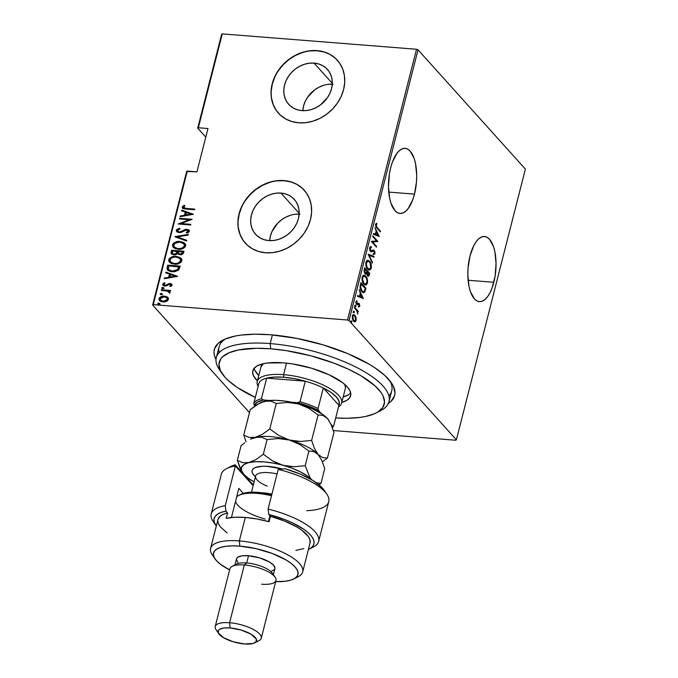 <?xml version="1.0" encoding="UTF-8"?>
<svg xmlns="http://www.w3.org/2000/svg" width="678" height="678" viewBox="0 0 678 678"><rect width="100%" height="100%" fill="white"/><g stroke="black" fill="none" stroke-linecap="round" stroke-linejoin="round"><path stroke-width="1.02" d="M388.884 395.867A89.098 30.205 -165.7 0 0 389.875 380.799A89.098 30.205 14.3 0 1 391.748 390.833L388.994 401.664A89.098 30.205 14.3 0 1 378.154 411.809M387.808 403.766L390.875 401.469L394.486 396.054L395.003 392.986L393.418 386.299L391.333 382.739L384.689 375.349L374.959 367.857L369.052 364.154L347.856 353.67L322.923 344.805L296.405 338.322L270.59 334.771A93.055 31.552 14.3 0 1 391.418 382.858A93.055 31.552 14.3 0 1 388.375 403.41M493.847 282.285A32.671 13.924 -85.5 0 1 479.371 301.625A32.671 13.924 -85.5 0 1 470.04 255.835L468.04 268.242L467.828 274.615L469.015 286.48L470.371 291.515L474.354 298.845L476.82 300.854L479.482 301.634L482.244 301.168L484.99 299.473L487.626 296.6L490.033 292.676L492.135 287.845L495.101 276.226L496.059 263.513L494.872 251.648L493.516 246.606L489.533 239.283L487.067 237.275L484.406 236.486L481.643 236.953L478.897 238.648L476.261 241.521L473.854 245.444L470.04 255.835A32.671 13.924 -85.5 0 1 484.524 236.495A32.671 13.924 -85.5 0 1 493.847 282.285L468.108 280.251L493.847 282.285M414.487 194.12A32.671 13.924 -85.5 0 1 400.003 213.468A32.671 13.924 -85.5 0 1 390.681 167.678L389.426 173.738L388.469 186.45L389.655 198.315L391.011 203.358L394.994 210.68L397.461 212.689L400.122 213.477L402.885 213.011L405.63 211.307L408.266 208.443L412.775 199.679L414.487 194.12L416.487 181.721L416.699 175.348L415.512 163.483L414.156 158.449L410.173 151.118L407.707 149.109L405.046 148.321L402.283 148.787L399.537 150.491L396.901 153.355L392.393 162.118L390.681 167.678A32.671 13.924 -85.5 0 1 405.156 148.329A32.671 13.924 -85.5 0 1 414.487 194.12L388.748 192.086L414.487 194.12M280.972 193.069A26.052 21.849 138 0 1 294.277 199.391A26.052 21.849 138 0 1 295.099 226.41A26.052 21.849 138 0 1 268.861 240.58L264.395 239.758L260.327 238.063L256.826 235.546L254.021 232.308L252.013 228.478L250.885 224.198L250.691 219.638L251.419 214.968L253.047 210.366L255.521 206.019L258.742 202.086L262.581 198.713L266.895 196.044L271.514 194.171L276.268 193.162L280.972 193.069L285.438 193.891L289.498 195.595L293.006 198.112L295.811 201.341L297.811 205.171L298.939 209.451L299.142 214.011L298.413 218.68L296.778 223.282L294.303 227.63L291.091 231.571L287.243 234.935L282.929 237.605L278.311 239.478L273.556 240.487L268.861 240.58A26.052 21.849 138 0 1 255.547 234.257A26.052 21.849 138 0 1 254.725 207.239A26.052 21.849 138 0 1 280.972 193.069L299.168 213.29L280.972 193.069M314.092 63.113A26.052 21.849 138 0 1 327.406 69.436A26.052 21.849 138 0 1 328.228 96.454A26.052 21.849 138 0 1 301.981 110.624L297.515 109.802L293.455 108.099L289.947 105.582L287.141 102.353L285.141 98.522L284.014 94.242L283.811 89.682L284.54 85.013L286.175 80.411L288.65 76.063L291.862 72.122L295.701 68.758L300.015 66.088L304.642 64.215L309.397 63.207L314.092 63.113L318.558 63.935L322.626 65.63L326.126 68.147L328.932 71.385L330.94 75.216L332.067 79.496L332.262 84.055L331.534 88.725L329.906 93.327L327.432 97.674L320.372 104.98L316.058 107.649L311.439 109.522L306.685 110.531L301.981 110.624A26.052 21.849 138 0 1 288.675 104.302A26.052 21.849 138 0 1 287.853 77.284A26.052 21.849 138 0 1 314.092 63.113L332.296 83.335L314.092 63.113M337.441 60.342A39.595 33.214 -42 0 0 317.245 50.765L317.092 50.613A39.595 33.214 138 0 1 337.322 60.215A39.595 33.214 138 0 1 338.576 101.276A39.595 33.214 138 0 1 298.693 122.811L305.837 122.667L313.058 121.142L320.084 118.294L326.635 114.235L332.474 109.116L337.364 103.132L341.127 96.522L343.602 89.53L344.712 82.436L344.407 75.504L342.695 69.003L339.653 63.181L335.381 58.266L330.059 54.435L323.889 51.85L317.092 50.613L309.956 50.748L302.727 52.274L295.71 55.121L289.15 59.181L283.311 64.3L278.421 70.283L274.666 76.894L272.183 83.886L271.073 90.979L271.378 97.912L273.09 104.412L276.141 110.234L280.404 115.15L285.726 118.981L291.904 121.565L298.693 122.811A39.595 33.214 138 0 1 278.463 113.201A39.595 33.214 138 0 1 277.217 72.139A39.595 33.214 138 0 1 317.092 50.613L317.245 50.765A39.595 33.214 -42 0 0 277.378 72.275A39.595 33.214 -42 0 0 278.573 113.319M304.312 190.298A39.595 33.214 -42 0 0 284.116 180.729L283.972 180.568A39.595 33.214 138 0 1 304.202 190.171A39.595 33.214 138 0 1 305.447 231.232A39.595 33.214 138 0 1 265.564 252.767L272.709 252.623L279.938 251.097L286.955 248.25L293.515 244.19L299.345 239.071L304.236 233.088L307.998 226.477L310.482 219.494L311.592 212.392L311.278 205.459L309.575 198.959L306.524 193.137L302.261 188.221L296.939 184.399L290.76 181.814L283.972 180.568L276.827 180.712L269.607 182.229L262.581 185.077L256.021 189.145L250.19 194.264L245.3 200.239L241.538 206.849L239.063 213.841L237.953 220.935L238.258 227.867L239.961 234.376L243.012 240.19L247.275 245.114L252.606 248.936L258.776 251.521L265.564 252.767A39.595 33.214 138 0 1 245.334 243.156A39.595 33.214 138 0 1 244.088 202.095A39.595 33.214 138 0 1 283.972 180.568L284.116 180.729A39.595 33.214 -42 0 0 244.25 202.23A39.595 33.214 -42 0 0 245.444 243.283M186.662 171.475L152.618 305.041L249.479 412.648L152.618 305.041L153.253 304.642L187.298 171.076L196.942 171.839L207.985 128.523L198.34 127.761L222.265 33.9L416.529 49.265L347.517 320.016L153.253 304.642L347.517 320.016L349.017 320.575L418.029 49.833L525.382 169.093L456.37 439.836L349.017 320.575L456.37 439.836L455.735 440.234L333.339 430.547L455.735 440.234L456.37 439.836L525.382 169.093L418.029 49.833L349.017 320.575L347.517 320.016L416.529 49.265L418.029 49.833L416.529 49.265L222.265 33.9L198.34 127.761L207.985 128.523L196.942 171.839L186.662 171.475L187.298 171.076L153.253 304.642L152.618 305.041L186.662 171.475M356.052 317.533L354.297 314.778L353.23 314.702L352.543 315.423L352.323 318.796L354.179 321.711L355.128 321.779L355.899 320.982L356.052 317.533L354.941 315.304L353.772 314.617L352.297 316.118L353.458 321.135L354.967 321.821L356.12 320.355L356.052 317.533M354.636 307.278L354.467 307.922L357.153 311.244L357.56 314.058L357.611 311.422L358.162 312.024L358.323 311.371L354.636 307.278L354.467 307.922L356.942 310.846L357.56 314.058L357.611 311.422L358.162 312.024L358.323 311.371L354.636 307.278M357.806 303.134L359.154 303.566L356.179 303.786L356.772 303.829L356.433 302.159L355.899 302.117L357.111 301.456L356.399 301.396L357.111 301.456L356.882 300.634L355.975 301.676L356.628 304.498L357.264 304.871L358.043 304.43L357.323 304.38L357.764 304.041L359.009 304.236L358.857 306.973L359.798 305.888L359.306 303.752L358.518 303.193L357.17 304.032L356.679 303.71L356.882 300.634L355.899 302.6L356.933 304.761L358.552 304.066L359.154 304.456L358.857 306.973L359.671 306.329L359.043 306.032L358.137 306.922M360.315 284.98L360.12 287.981L361.027 290.481L362.493 292.193L364.213 292.498L365.959 288.26L360.908 282.65L360.315 284.98C359.899 288.184 360.391 290.37 361.798 291.54L363.544 292.633L364.781 291.955L365.959 288.26L360.908 282.65L360.315 284.98M364.705 267.751L364.052 271.031L364.586 273.073L365.62 274.166L366.696 273.666L367.417 275.531L368.739 276.09L369.756 273.361L364.705 267.751L364.196 269.759L365.027 273.717L365.866 274.217L366.696 273.666L368.357 276.175L369.756 273.361L364.705 267.751M368.179 254.148L372.358 263.157L372.536 262.454L369.129 255.309L373.875 257.225L374.053 256.513L368.137 254.309L372.358 263.157L372.536 262.454L369.129 255.309L373.875 257.225L374.053 256.513L368.179 254.148M372.68 236.486L376.646 240.902L371.4 241.512L376.451 247.123L376.612 246.47L372.629 242.046L377.892 241.453L372.841 235.842L372.68 236.486L376.646 240.902L371.434 241.36L376.451 247.123L376.612 246.47L372.629 242.046L377.892 241.453L372.841 235.842L372.68 236.486M377.137 227.511L376.078 225.749L376.926 224.054L376.637 223.223L375.637 224.24L375.705 226.333L380.324 231.893L380.494 231.249L377.137 227.511L376.417 227.461L379.782 231.19L380.494 231.249L377.137 227.511L376.104 225.011L376.926 224.054L376.637 223.223L375.595 224.384L376.917 228.105L380.324 231.893L380.494 231.249L379.756 231.266L376.417 227.461L377.137 227.511M379.171 236.427L374.951 227.579L376.121 231.122L375.315 234.274L373.434 233.512L373.256 234.224L379.171 236.427L378.621 236.385L379.171 236.427L374.951 227.579L376.121 231.122L375.315 234.274L373.434 233.512L373.256 234.224L379.171 236.427M371.341 246.639L369.663 247.673L369.756 249.885L370.968 251.674L374.095 251.165L374.519 252.657L373.459 253.623L373.612 254.572L374.841 253.936L374.883 251.682L373.595 250.072L371.366 250.945L370.519 250.487L370.171 248.258L371.434 247.555L370.9 246.563L369.663 247.673L370.485 251.309L371.358 251.784L374.095 251.165L374.468 252.936L373.459 253.623L373.612 254.572L374.968 253.589L374.239 250.487L373.366 250.055L370.663 250.665L370.171 248.258L371.434 247.555L370.934 246.572M367.569 260.327L369.561 261.301L367.917 260.31L365.934 262.276C365.671 265.573 366.23 267.844 367.603 269.098L369.281 270.115L371.264 268.115L370.578 268.056L371.264 268.115C371.51 264.818 370.942 262.547 369.561 261.301L368.213 260.36L366.73 260.733L365.823 262.818L365.934 265.547L366.815 267.988L368.493 269.852L369.968 270.005L371.188 268.369L371.137 264.361L369.976 261.81L368.849 261.242L369.374 261.92M363.772 275.226L365.764 276.2L364.12 275.217L362.137 277.175C361.874 280.472 362.425 282.751 363.806 284.006L365.484 285.014L367.468 283.014L366.781 282.963L367.468 283.014C367.713 279.726 367.145 277.455 365.764 276.2L364.408 275.268L362.933 275.632L362.027 277.726L362.137 280.455L363.018 282.887L364.696 284.76L366.162 284.913L367.391 283.268L367.34 279.268L366.179 276.717L365.052 276.141L365.569 276.819M363.357 298.473L359.137 289.616L360.306 293.159L359.501 296.311L357.62 295.557L357.442 296.261L363.357 298.473L362.806 298.422L363.357 298.473L359.137 289.616L360.306 293.159L359.501 296.311L357.62 295.557L357.442 296.261L363.357 298.473M355.611 305.244L354.992 305.6L355.577 306.685L355.738 305.422L355.026 305.422L355.28 306.541L355.865 306.354L355.611 305.244L355.026 305.422M354.077 311.236L353.467 311.592L354.052 312.685L354.204 311.414L353.492 311.414L353.746 312.533L354.34 312.346L354.077 311.236L353.492 311.414M351.602 320.957L350.992 321.313L351.568 322.397L351.729 321.135L351.018 321.135L351.272 322.253L351.857 322.067L351.602 320.957L351.018 321.135M221.63 34.298L197.705 128.15L205.79 137.134L197.705 128.15L198.34 127.761L197.705 128.15L221.63 34.298L222.265 33.9L221.63 34.298M159.601 300.642L158.991 298.659L159.449 300.481L162.949 301.939L166.39 301.43L168.441 299.405L167.474 297.142L166.059 296.413L161.33 296.506L159.313 297.913L158.932 299.413L159.822 300.829L162.203 301.846L164.669 301.896L167.059 301.091L168.39 299.574L168.322 298.083L167.474 297.142L168.102 297.735M161.423 289.76L161.254 290.404L167.991 291.209L169.695 293.218L170.178 292.608L169.042 291.023L170.39 291.125L170.551 290.481L161.423 289.76L170.475 290.769L161.423 289.76L161.254 290.404L167.424 291.031L169.695 293.218L170.178 292.608L169.042 291.023L170.39 291.125L170.551 290.481L161.423 289.76M172.076 285.133L171.475 283.913L169.686 283.48L165.924 285.294L164.534 285.319L163.771 284.531L165.042 283.226L164.313 282.718L162.635 284.429L163.008 285.336L164.466 286.014L166.364 285.913L169.712 284.15L170.975 284.828L169.737 285.98L170.407 286.506L171.814 285.616L171.848 284.226L170.051 283.497L165.008 285.413L163.796 284.285L165.042 283.226L164.313 282.718L162.669 284.218L162.923 285.252L164.89 286.065L169.932 284.15L170.966 285.031L169.737 285.98L170.407 286.506L172.076 285.133M167.102 267.463L167.135 269.437L168.458 270.742L171.22 271.658L174.746 271.734L178.755 269.988L180.195 266.123L167.695 265.132L167.102 267.463L167.983 265.454L167.102 267.463L167.525 270.014L172.22 271.776L178.755 269.988L180.195 266.123L167.695 265.132L180.119 266.42L167.983 265.454L167.102 267.463M177.5 253.657L179.95 254.699C181.712 254.953 182.941 254.267 183.628 252.64L183.992 251.224L171.492 250.233L171.051 253.386L173.924 254.886L175.814 254.716L177.5 253.657L179.594 254.665L182.179 254.394L183.365 253.36L183.992 251.224L171.492 250.233L183.916 251.513L171.492 250.233L171.339 253.826L173.924 254.886L177.628 253.809M174.966 236.63L186.594 241.021L186.772 240.309L177.348 236.902L188.111 235.08L188.289 234.376L174.924 236.791L186.594 241.021L186.772 240.309L177.348 236.902L188.111 235.08L188.289 234.376L174.966 236.63M179.467 218.969L189.289 219.748L178.187 223.994L190.679 224.977L190.849 224.333L180.992 223.554L192.128 219.308L179.628 218.324L179.467 218.969L189.289 219.748L178.187 223.994L190.679 224.977L190.849 224.333L180.992 223.554L192.128 219.308L179.628 218.324L179.467 218.969M186.416 208.451L183.636 207.756L183.577 206.883L184.958 205.765L184.094 205.29L182.187 206.985L182.501 208.146L183.569 208.731L194.561 209.756L194.73 209.104L186.704 208.765L194.654 209.4L186.704 208.765L183.458 207.137L184.958 205.765L184.094 205.29L182.187 206.985L182.45 208.087L186.119 209.087L194.561 209.756L194.73 209.104L186.416 208.451M193.408 214.29L181.738 210.061L181.551 210.765L185.297 212.121L184.492 215.273L180.221 215.994L180.043 216.706L193.408 214.29L181.738 210.061L181.551 210.765L185.297 212.121L184.492 215.273L180.221 215.994L180.043 216.706L193.408 214.29M176.255 230.274L176.712 231.698L179.102 232.656L181.399 232.334L185.942 230.02L188.094 230.639L187.806 231.656L186.17 232.435L186.781 233.096L188.654 232.291L189.425 231.096L188.264 229.622L185.933 229.334L180.882 231.732L178.882 231.952L177.5 230.562L180.034 228.918L179.56 228.232L176.602 229.605L176.543 230.588L179.848 228.554L176.255 230.274L176.611 231.596L179.102 232.656L186.814 229.961L188.128 231.147L186.17 232.435L186.781 233.096L189.391 231.334L189.069 230.164L186.933 229.308L179.28 232.012L177.806 231.393L177.534 230.384L180.034 228.918L179.56 228.232L176.255 230.274M173.331 247.411L172.534 244.877L173.178 247.258L178.119 249.267C181.373 249.758 183.899 248.614 185.687 245.851L185.009 243.487L178.992 241.453L176.322 241.826L173.797 243.046L172.721 244.36L172.483 245.919L173.593 247.648L175.61 248.775L181.331 249.08L184.857 247.317L185.721 244.817L183.907 242.605L180.043 241.487L185.145 243.648M169.534 262.31L168.737 259.776L169.381 262.157L174.322 264.174C177.577 264.657 180.094 263.522 181.89 260.759L181.212 258.394L175.195 256.352L172.526 256.725L169.992 257.945L168.915 259.259L168.686 260.818L169.788 262.555L171.814 263.674L177.534 263.979L181.06 262.225L181.924 259.716L180.111 257.513L176.246 256.394L181.348 258.547M177.594 276.327L165.924 272.098L165.737 272.81L169.483 274.158L168.678 277.319L164.407 278.039L164.229 278.743L177.594 276.327L165.924 272.098L165.737 272.81L169.483 274.158L168.678 277.319L164.407 278.039L164.229 278.743L177.594 276.327M162.008 288.523L161.711 287.964L162.593 288.692L163.796 288.125L162.754 287.396L161.788 287.803L161.974 288.497L163.72 288.294L162.923 287.396L164.084 288.447M160.483 294.515L160.186 293.955L161.059 294.684L162.271 294.125L161.22 293.388L160.262 293.794L160.449 294.498L162.195 294.286L161.389 293.388L162.559 294.438M158.008 304.236L157.711 303.676L158.584 304.405L159.788 303.837L158.745 303.108L157.788 303.515L157.974 304.21L159.72 304.007L158.915 303.108L160.084 304.159M270.59 334.771L254.869 334.195L241.054 335.093L235.029 336.085L225.045 339.11L218.113 343.407L214.502 348.831L213.985 351.89L214.35 355.153L216.019 359.476A93.055 31.552 14.3 0 1 223.189 339.983A93.055 31.552 14.3 0 1 270.59 334.771M220.977 371.747A89.098 30.205 14.3 0 1 216.316 357.653L219.079 346.822A89.098 30.205 14.3 0 1 225.528 338.907A89.098 30.205 -165.7 0 0 219.189 352.619M290.904 181.975L284.116 180.729L276.971 180.865M269.751 182.39L262.725 185.238L256.165 189.306L250.335 194.425L245.444 200.4M241.682 207.01L239.207 214.002L238.097 221.096M238.402 228.028L240.105 234.529L243.156 240.351M302.405 188.382L297.083 184.552M324.033 52.011L317.245 50.765L310.1 50.909M302.871 52.435L295.854 55.282L289.294 59.342L283.463 64.461L278.565 70.444M274.81 77.055L272.327 84.047L271.217 91.14M271.522 98.073L273.234 104.573L276.285 110.395M335.525 58.418L330.203 54.596M332.262 84.157A26.052 21.849 -42 0 0 302.803 110.675M333.084 84.208L328.381 84.301M323.626 85.309L319.007 87.182L314.694 89.852L307.634 97.157L305.159 101.505L303.532 106.107L302.803 110.777M321.694 103.937L323.584 102.242A7.916 6.644 138 0 0 321.694 103.937M299.134 214.121A26.052 21.849 -42 0 0 269.683 240.631M299.956 214.163L295.252 214.265M290.506 215.265L285.879 217.138L281.565 219.808L277.726 223.181L272.039 231.461L270.403 236.063L269.675 240.732M288.574 233.902L290.464 232.198A7.916 6.644 138 0 0 288.574 233.902M182.619 208.248L182.187 206.985L182.475 207.307L184.382 205.612L184.094 205.29L184.823 205.849L182.772 206.739L182.789 208.468M183.806 207.909L183.458 207.137M183.746 207.46L186.704 208.765L183.924 208.078M180.424 216.638L180.221 215.994L184.78 215.596L185.586 212.443L184.78 215.596L180.424 216.638M181.89 210.892L181.738 210.061L193.289 214.46L182.026 210.383L181.89 210.892M191.264 214.502L185.857 215.045L186.492 212.553L191.264 214.502M179.823 219.002L179.628 218.324L191.738 219.579L179.823 219.002M181.28 223.876L190.772 224.621L181.28 223.876M178.839 224.045L189.577 220.07L178.839 224.045M177.967 231.545L179.568 232.334L180.865 232.164L180.577 231.842L183.196 230.978L182.907 230.656L184.924 229.579L186.933 229.308L189.204 230.334M186.458 232.749L188.416 231.469L188.077 230.605L188.298 231.74L186.458 232.749M176.772 231.757L176.543 230.588L177 232.02M189.289 230.418L186.221 229.656L180.865 232.164L178.289 231.893M175.322 236.936L188.187 234.758L175.322 236.936M177.636 237.215L186.721 240.512L177.636 237.215M180.043 241.487C176.822 241.029 174.322 242.156 172.534 244.877L172.822 245.199C174.61 242.478 177.111 241.343 180.331 241.809L180.043 241.487M185.331 243.843L182.357 242.165L178.204 241.834M177.161 242.004L174.068 243.377M173.415 244.021L172.737 245.724L173.483 247.589M172.737 245.724L172.771 246.241M184.009 243.97L184.721 245.258L184.535 246.529L182.043 248.512L178.153 248.902L174.814 247.504M174.551 247.216L178.577 248.945L174.399 247.055L173.822 244.944C175.246 242.707 177.272 241.775 179.882 242.139L183.789 243.724L184.399 245.783C182.95 248.046 180.916 248.987 178.289 248.623L178.577 248.945C181.204 249.309 183.238 248.368 184.687 246.106L183.933 243.885M171.5 253.979L170.983 252.241L171.78 250.555L171.212 252.86L171.644 254.157M172.695 253.725L174.382 254.564L176.941 253.453L177.433 252.106L177.144 251.784L176.653 253.131L174.093 254.242L172.534 253.564L172.61 250.979L177.543 251.674L176.941 253.453L175.78 254.369L172.848 253.919M178.738 253.58L180.373 254.377L180.085 254.055L182.611 252.979L180.085 254.055L178.577 253.419L178.543 251.453L182.831 252.089L181.763 254.14L178.899 253.784M182.323 252.657L181.789 253.606L180.433 254.064L179.178 253.835L178.314 252.741L178.543 251.453L182.543 251.767L182.323 252.657M176.246 256.394C173.026 255.928 170.525 257.055 168.737 259.776L169.025 260.098C170.814 257.377 173.314 256.25 176.534 256.716L176.246 256.394M181.535 258.75L178.56 257.064L174.407 256.742M173.365 256.911L170.271 258.276M169.61 258.928L168.941 260.623L169.381 262.157M168.941 260.623L168.975 261.14M180.212 258.869L180.916 260.157L180.738 261.428L178.246 263.42L174.356 263.801L171.017 262.411M170.754 262.115L174.78 263.844L170.602 261.954L170.025 259.852C171.449 257.615 173.466 256.674 176.085 257.038L179.992 258.623L180.602 260.691C179.153 262.945 177.119 263.895 174.492 263.522L174.78 263.844C177.407 264.217 179.441 263.267 180.89 261.005L180.128 258.784M167.678 270.175L167.39 267.785L167.983 270.505M167.246 268.802L167.288 269.293M168.975 269.946L168.314 268.683L168.814 265.886L178.746 266.674L177.763 269.378L175.848 270.742L172.068 271.098L168.975 269.946L172.678 271.446L177.958 269.827L179.034 266.988L177.67 269.505L172.39 271.124L168.814 269.785L168.356 268.946L168.814 265.886L179.034 266.988L178.136 269.564L176.805 270.768L174.043 271.471L171.432 271.268M170.475 270.988L169.263 270.259M164.618 278.675L164.407 278.039L168.966 277.633L169.771 274.48L168.966 277.633L164.618 278.675M166.076 272.929L165.924 272.098L177.475 276.505L166.212 272.42L166.076 272.929M175.449 276.539L170.042 277.082L170.678 274.598L175.449 276.539M171.203 284.972L170.025 286.302L170.966 285.031M171.254 285.345L170.22 284.472M163.101 285.421L162.669 284.218L162.957 284.54L164.601 283.04L164.313 282.718L164.94 283.277L163.195 284.023L163.169 285.514M172.051 284.455L169.237 283.87L165.296 285.735L165.008 285.413L166.212 285.616L165.924 285.294L166.212 285.616L167.373 284.836L167.085 284.514L168.864 283.963L168.576 283.641L170.051 283.497L171.966 284.379M171.763 284.235L171.085 283.946M163.796 288.125L162.923 287.396L161.711 287.964L162.593 288.692M161.711 287.964L162.923 287.396M163.822 287.913L162.525 287.811L162.05 288.599M169.373 292.726L168.992 291.913M168.805 291.786L169.39 292.565M162.271 294.125L161.389 293.388L160.186 293.955L161.059 294.684M160.186 293.955L161.389 293.388M162.296 293.905L161 293.803L160.517 294.591M160.161 297.617L159.601 298.235L161.618 296.828L164.339 296.413L168.237 297.888L164.432 296.108C162.067 295.786 160.254 296.633 158.991 298.659L159.279 298.973C160.542 296.956 162.356 296.1 164.72 296.43L167.474 297.142M159.601 298.235L159.22 299.735L159.796 300.871M167.458 298.523L167.347 300.201L165.195 301.481L162.271 301.405L160.525 300.168M160.661 300.379L163.39 301.617L160.508 300.227L160.11 298.744L164.262 296.761L166.924 297.879L167.322 299.312L163.39 301.617L167.61 299.634L167.059 298.049M159.788 303.837L158.915 303.108L157.711 303.676L158.584 304.405M157.711 303.676L158.915 303.108M159.822 303.625L158.516 303.524L158.042 304.312M185.857 215.045L186.492 212.553L190.976 214.18L185.857 215.045M178.289 248.623L175.865 248.055L174.263 246.894L173.78 245.165L174.831 243.453L179.458 242.114L182.153 242.639L183.95 243.902L184.441 245.572L183.365 247.284L181.323 248.334L178.289 248.623M177.144 251.784L175.492 254.047L173.661 254.174L172.331 253.258L172.61 250.979L177.255 251.352L177.144 251.784M174.492 263.522L172.068 262.962L170.466 261.793L169.958 260.284L170.687 258.674L172.644 257.471L175.238 257.013L177.738 257.326L179.924 258.555L180.645 260.471L179.568 262.183L177.094 263.352L174.492 263.522M170.042 277.082L170.678 274.598L175.161 276.217L170.042 277.082M163.101 301.295L160.237 299.846L160.788 297.701L163.966 296.744L166.83 297.778L167.364 299.015L166.856 300.134L163.101 301.295M375.527 224.621L376.061 223.545L376.926 224.054L375.383 224.96M375.502 224.969L376.104 225.011L375.502 224.969M373.383 233.724L375.315 234.274L373.383 233.724M376.061 231.351L376.375 232.012L376.061 231.351M378.002 235.419L378.426 236.308L378.002 235.419M375.205 234.461L377.468 235.376L375.205 234.461M378.18 235.427L375.917 234.52L376.553 232.029L375.9 231.978L376.553 232.029L378.18 235.427L375.917 234.52L376.553 232.029L378.18 235.427M372.697 236.419L377.18 241.393L377.892 241.453L371.917 241.995L372.629 242.046L371.917 241.995L375.9 246.419L376.612 246.47L375.883 246.487L371.917 241.995L377.18 241.393L372.697 236.419M370.62 246.589L370.713 247.478L370.408 246.538M369.578 247.894L371.434 247.555M370.722 247.504L369.459 248.199M369.569 248.207L370.171 248.258L369.569 248.207M370.027 250.614L370.663 250.665L370.027 250.614M369.942 250.614L371.222 250.953L370.078 250.733M372.654 249.996L374.239 250.487L373.527 250.436L373.917 250.996M374.29 253.326L374.968 253.589L372.9 254.521M373.324 250.928L374.095 251.165M370.773 251.733L372.603 250.868L371.849 251.309L372.561 251.369L371.01 251.691M372.23 251.072L373.298 251.021M373.442 254.487L374.298 253.284M374.036 251.258L373.112 250.097M368.162 254.369L374.053 256.513L373.214 256.954L373.341 256.462L368.162 254.369M368.595 255.267L369.129 255.309L368.595 255.267M372.002 262.411L372.536 262.454L372.002 262.411M370.493 268.242L368.917 270.047M369.637 262.361L367.493 260.301M368.747 270.064L369.747 269.624L370.544 268.056M365.874 262.361L366.586 261.335L367.586 261.149M368.561 269.183L367.061 268.395M370.739 267.573L369.078 269.242L367.773 268.454C366.645 267.42 366.205 265.539 366.459 262.818L365.832 262.776L368.112 261.174L369.4 261.945C370.527 262.988 370.968 264.861 370.739 267.573L369.281 269.242L367.129 267.539L366.315 263.734L367.501 261.284L368.688 261.352L370.044 262.861L370.739 267.573M367.078 268.42L369.078 269.242M368.112 261.174L365.993 262.064M364.561 268.327L369.044 273.302L369.756 273.361L369.027 273.378L364.561 268.327M368.722 274.726L369.4 274.776L368.722 274.726M368.612 274.988L367.985 276.056M367.815 276.115L368.679 274.726M365.086 273.31L365.705 273.37L364.552 273.022L365.188 273.073L364.815 269.937L364.171 269.886L364.815 269.937L365.061 268.971L364.408 268.92L366.942 271.064L366.417 272.793L365.188 273.073L364.603 271.353L365.061 268.971L366.942 271.064L366.128 273.209L365.188 273.073M366.476 273.802L366.527 272.454M369.078 273.437L368.849 274.319L367.078 274.988L367.713 275.039L367.34 272.073L366.688 272.022L367.459 271.632L366.806 271.581L369.078 273.437L368.459 275.192L367.713 275.039L367.145 273.429L367.459 271.632L369.078 273.437M366.501 272.607L366.451 273.649M367.442 275.26L368.154 275.319L367.713 275.039M366.696 283.141L365.12 284.946M365.84 277.268L363.696 275.209M364.95 284.963L365.951 284.531L366.747 282.955M362.077 277.26L363.789 276.048M364.764 284.09L363.433 283.48L365.281 284.141L363.976 283.353C362.84 282.319 362.408 280.446 362.662 277.726L362.035 277.675L364.306 276.073L365.603 276.853C366.722 277.887 367.171 279.76 366.934 282.472L365.281 284.141M364.306 276.073L362.196 276.971M360.764 283.226L365.247 288.209L365.959 288.26L365.23 288.277L360.764 283.226M364.908 289.726L365.569 289.777L364.908 289.726M362.747 291.676L361.255 290.837L361.967 290.896L360.62 287.057L360.035 287.014L360.62 287.057L361.043 284.752L360.391 284.692L361.043 284.752L361.264 283.879L365.273 288.336L364.408 291.04L363.306 291.735L361.967 290.896L360.62 287.057L361.264 283.879L360.611 283.828L365.273 288.336L364.069 291.904L364.781 291.955L363.188 292.557M362.908 292.582L363.891 292.133L364.696 290.328M364.628 290.565L363.459 291.735L361.128 290.692M361.247 290.837L363.306 291.735M357.569 295.761L359.501 296.311L357.569 295.761M360.247 293.396L360.56 294.057L360.247 293.396M362.188 297.456L362.611 298.345L362.188 297.456M359.391 296.498L361.654 297.413L359.391 296.498M362.366 297.473L360.103 296.557L360.738 294.066L360.086 294.015L360.738 294.066L362.366 297.473L360.103 296.557L360.738 294.066L362.366 297.473M356.026 301.574L355.721 302.108M357.17 304.032L356.611 303.922M357.052 303.549L356.06 303.778L357.052 304.024M359.052 305.998L359.755 306.092L359.154 303.566L358.442 303.515L358.823 304.091M358.628 306.702L359.069 305.905M358.967 304.481L358.137 303.244M354.891 305.185L355.153 306.303L355.865 306.354L354.56 306.481M355.28 306.541L355.865 306.354M355.128 306.38L355.018 305.363M354.484 307.846L357.611 311.321L358.323 311.371L357.213 311.388L354.484 307.846M357.357 313.524L357.848 313.558L357.357 313.524M353.365 311.177L353.619 312.295L354.34 312.346L353.035 312.473M353.746 312.533L354.34 312.346M353.594 312.372L353.492 311.363M355.501 320.313L356.12 320.355L355.501 320.313M355.399 320.304L354.247 321.77L355.306 320.635M354.314 321.77L354.967 321.821L354.314 321.77M353.416 314.643L354.941 315.304L354.23 315.253L354.67 315.855M354.857 316.177L353.577 314.719M352.229 316.033L353.56 315.49M353.399 320.838L352.899 320.431M355.662 319.855L354.501 321.016L352.95 320.431L353.619 320.491L352.755 316.618L352.204 316.575L353.874 315.431L354.772 315.948L355.662 319.855L354.382 320.991L352.992 319.448L352.713 316.77L353.738 315.431L355.213 316.584L355.662 319.855M353.018 320.55L354.501 321.016M353.874 315.431L352.407 315.736M350.89 320.897L351.145 322.016L351.857 322.067L350.56 322.194M351.272 322.253L351.857 322.067M351.119 322.092L351.018 321.075M363.976 283.353L362.501 279.107L362.942 276.971L364.103 276.073L366.247 277.768L367.086 281.09L366.289 283.735L365.078 284.116L363.976 283.353M376.121 412.961L380.502 410.732A89.098 30.205 -165.7 0 0 366.061 372.688A89.098 30.205 -165.7 0 0 270.191 343.593L270.708 348.806A85.14 28.866 14.3 0 1 362.323 376.612A85.14 28.866 14.3 0 1 376.121 412.961A85.14 28.866 14.3 0 1 335.695 417.945L347.136 418.258L359.772 417.436L365.289 416.529L374.417 413.766L377.96 411.936L382.807 407.47L384.536 402.071L383.087 395.952L381.18 392.689L375.104 385.935L360.798 375.688L348.339 369.171L334.084 363.196L310.566 355.738L286.286 350.653L270.708 348.806L256.326 348.28L238.181 350.009L229.045 352.772L222.706 356.713L220.664 359.069L218.926 364.467L220.384 370.586L224.96 377.197L228.367 380.604L237.266 387.46L255.318 397.452A85.14 28.866 14.3 0 1 222.206 373.731A85.14 28.866 14.3 0 1 270.708 348.806L270.191 343.593A89.098 30.205 14.3 0 1 388.994 401.664M260.903 367.095A43.562 14.772 14.3 0 1 263.378 363.688L260.886 367.162M350.662 395.74A50.486 17.119 14.3 0 0 283.336 362.832L267.31 363.01L261.14 364.272L256.53 366.273L253.657 368.917L252.631 372.12L253.487 375.748L257.386 380.9A50.486 17.119 14.3 0 1 252.809 370.798A50.486 17.119 14.3 0 1 283.336 362.832L292.574 363.925L311.736 368.273L329.372 374.909L342.797 382.816L347.263 386.867L349.975 390.791L350.84 394.418L349.814 397.622L346.941 400.266L341.805 402.418A50.486 17.119 14.3 0 0 350.662 395.74L350.679 395.664M254.157 368.256A50.486 17.119 -165.7 0 0 258.767 375.485L254.869 370.332M272.395 334.924L270.191 343.593L272.395 334.924M216.316 357.653A89.098 30.205 14.3 0 1 270.191 343.593A89.098 30.205 -165.7 0 0 219.426 369.68L222.206 373.731M348.314 394.85L343.187 397.003A50.486 17.119 -165.7 0 0 350.696 392.867M344.738 384.341L345.475 387.469M344.78 384.443A43.562 14.772 14.3 0 1 345.322 388.613L341.644 403.054A43.562 14.772 14.3 0 1 338.508 406.91A43.562 14.772 -165.7 0 0 329.584 388.375A43.562 14.772 -165.7 0 0 283.565 374.663L283.819 377.265A41.578 14.094 14.3 0 1 305.303 381.197A41.578 14.094 14.3 0 1 323.304 387.969A41.578 14.094 14.3 0 1 338.915 405.308L339.153 401.452L336.466 397.062L331.059 392.46L323.304 387.969L338.915 405.308L333.669 425.886L332.517 425.996L331.017 424.326L332.517 425.996A40.392 13.696 14.3 0 1 332.101 426.945L332.517 425.996L333.669 425.886A41.578 14.094 14.3 0 1 332.347 427.623A41.578 14.094 -165.7 0 0 333.669 425.886L338.915 405.308L323.304 387.969A41.578 14.094 -165.7 0 0 305.303 381.197L294.396 378.671L283.819 377.265L274.353 377.087L266.674 378.146L305.303 381.197L300.057 401.774L297.608 402.69L291.328 402.19L297.608 402.69A40.392 13.696 14.3 0 1 318.668 410.605L318.067 408.546L323.304 387.969L318.067 408.546A41.578 14.094 -165.7 0 0 300.057 401.774A41.578 14.094 14.3 0 1 318.067 408.546L318.668 410.605L308.804 406.232L297.608 402.69L300.057 401.774L305.303 381.197L266.674 378.146A41.578 14.094 14.3 0 1 283.819 377.265L283.565 374.663A43.562 14.772 14.3 0 1 341.644 403.054M286.497 363.128L283.565 374.663L286.497 363.128M259.03 382.884L258.538 384.824A41.578 14.094 14.3 0 1 259.03 382.884A41.578 14.094 14.3 0 1 266.674 378.146A41.578 14.094 -165.7 0 0 259.03 382.884L253.784 403.461L254.386 405.52A40.392 13.696 14.3 0 1 263.327 399.978L261.428 398.723L266.674 378.146L261.428 398.723A41.578 14.094 -165.7 0 0 253.784 403.461A41.578 14.094 14.3 0 1 261.428 398.723L263.327 399.978L257.293 402.156L254.386 405.52L253.784 403.461L259.03 382.884M258.132 386.426A43.562 14.772 14.3 0 1 257.225 381.536A43.562 14.772 14.3 0 1 283.565 374.663A43.562 14.772 -165.7 0 0 258.132 386.426M321.202 413.427L318.668 410.605L321.202 413.427M269.607 400.469L263.327 399.978L269.607 400.469M217.943 519.594L220.375 516.043L223.435 514.255L227.588 512.924L225.944 511.093L225.249 505.695L235.368 465.989L235.164 464.811A51.477 17.45 -165.7 0 0 230.995 466.388L235.164 464.811L250.97 482.372L235.164 464.811L235.368 465.989A55.435 18.798 -165.7 0 0 221.325 474.261L211.205 513.975A55.435 18.798 14.3 0 1 225.249 505.695L235.368 465.989L253.14 485.728L235.368 465.989A55.435 18.798 14.3 0 0 226.613 468.617L230.995 466.388M293.786 578.961L298.167 576.732A47.519 16.111 -165.7 0 0 290.464 556.435A47.519 16.111 -165.7 0 0 239.334 540.917L239.851 546.129A43.562 14.772 14.3 0 1 286.726 560.359A43.562 14.772 14.3 0 1 293.786 578.961A43.562 14.772 14.3 0 1 275.692 581.631L285.421 581.241L290.743 580.156L294.727 578.427L297.201 576.147L298.091 573.385L297.345 570.249L295.006 566.876L291.159 563.376L285.947 559.892L272.276 553.494L256.098 548.663L239.851 546.129L232.495 545.866L226.028 546.282L220.706 547.375L216.723 549.104L214.248 551.384L213.358 554.146L214.104 557.274L216.443 560.655L220.299 564.155L229.647 569.893A43.562 14.772 14.3 0 1 215.036 558.884A43.562 14.772 14.3 0 1 239.851 546.129L239.334 540.917A47.519 16.111 14.3 0 1 302.693 571.893A47.519 16.111 14.3 0 1 295.676 577.766M275.158 577.258L272.378 573.207A19.798 6.712 -165.7 0 0 246.673 562.969L244.309 564.977A23.755 8.06 14.3 0 1 275.158 577.258A23.755 8.06 14.3 0 1 261.623 584.216M254.623 642.871L259.004 640.642A23.755 8.06 -165.7 0 0 255.148 630.498A23.755 8.06 -165.7 0 0 229.588 622.735L230.105 627.947A19.798 6.712 14.3 0 1 251.411 634.413A19.798 6.712 14.3 0 1 254.623 642.871A19.798 6.712 14.3 0 1 244.538 643.981L253.241 643.414L256.174 641.591L256.242 638.913L251.055 634.201L241.241 630.082L230.105 627.947L223.825 628.014L219.596 629.294L218.469 630.337L218.401 633.015L223.587 637.727L233.401 641.846L244.538 643.981A19.798 6.712 14.3 0 1 218.825 633.744A19.798 6.712 14.3 0 1 230.105 627.947L229.588 622.735A23.755 8.06 14.3 0 1 261.267 638.218A23.755 8.06 14.3 0 1 256.174 641.591M261.267 638.218L275.988 580.461A23.755 8.06 -165.7 0 0 244.309 564.977L229.588 622.735L244.309 564.977A23.755 8.06 -165.7 0 0 229.944 568.723L215.223 626.489A23.755 8.06 14.3 0 1 229.588 622.735A23.755 8.06 -165.7 0 0 216.053 629.692L218.825 633.744M273.378 574.664L274.912 568.656A19.798 6.712 -165.7 0 0 248.512 555.748L246.673 562.969A19.798 6.712 14.3 0 1 273.132 575.071M302.693 571.893L310.049 543.01A47.519 16.111 -165.7 0 0 270.437 516.314L269.056 521.729A47.519 16.111 -165.7 0 0 245.309 517.458L239.334 540.917L245.309 517.458A47.519 16.111 -165.7 0 0 226.206 518.339L227.588 512.924A47.519 16.111 -165.7 0 0 217.96 519.543L210.595 548.417A47.519 16.111 14.3 0 1 239.334 540.917A47.519 16.111 -165.7 0 0 212.256 554.833L215.036 558.884M318.652 541.358L328.771 501.652A55.435 18.798 -165.7 0 0 278.226 469.379L268.098 509.085A55.435 18.798 14.3 0 1 318.652 541.358A55.435 18.798 14.3 0 1 310.922 548.053A55.435 18.798 -165.7 0 0 313.363 547.002A55.435 18.798 -165.7 0 0 268.098 509.085L268.793 514.483L270.437 516.314L284.811 521.145L296.972 527.043L301.812 530.213L308.346 536.535L309.88 539.527L310.041 543.053M214.79 523.552A55.435 18.798 14.3 0 1 211.205 513.975M324.347 490.558L321.66 487.236L312.846 480.465L300.244 474.091L285.158 468.761L278.226 469.379L268.098 509.085L268.793 514.483A51.477 17.45 14.3 0 1 308.982 549.231A51.477 17.45 14.3 0 1 308.397 549.519L310.956 548.027L313.185 545.654L314.067 542.883L313.558 539.79L311.685 536.467L308.49 533.001L304.075 529.484L292.065 522.696L284.811 519.611L268.793 514.483L270.437 516.314L269.056 521.729L256.996 518.992L245.309 517.458L234.808 517.229L226.206 518.339L227.588 512.924L225.944 511.093L221.079 512.424L217.401 514.28L215.019 516.602L213.977 519.331L214.324 522.382L216.299 526.043A51.477 17.45 14.3 0 1 215.926 525.509A51.477 17.45 14.3 0 1 225.944 511.093L225.249 505.695A55.435 18.798 -165.7 0 0 213.146 521.458L215.926 525.509M303.829 548.604L295.828 550.417M227.096 532.976L220.113 526.636L218.341 523.602L217.791 520.78M253.428 484.6L250.97 482.372A27.722 9.399 -165.7 0 0 253.428 484.6M213.951 556.935A47.519 16.111 14.3 0 1 210.595 548.417M237.868 562.35L236.469 559.392L236.868 558.138L237.995 557.096L242.224 555.816L248.512 555.748L259.649 557.884L269.463 562.003L273.581 565.181L274.98 568.139L274.582 569.393L271.641 571.215M243.334 493.364L238.851 488.38L231.435 517.484L238.851 488.38L243.334 493.364M237.198 494.864L238.063 495.821L237.198 494.864M235.029 565.359A19.798 6.712 14.3 0 1 246.673 562.969L248.512 555.748A19.798 6.712 -165.7 0 0 236.537 558.875L235.012 564.884M218.079 631.879A23.755 8.06 14.3 0 1 215.223 626.489M232.207 566.308A23.755 8.06 14.3 0 1 244.309 564.977L246.673 562.969A19.798 6.712 -165.7 0 0 236.588 564.079L232.207 566.308M326.83 494.169L324.05 490.109A51.477 17.45 -165.7 0 0 285.158 468.761L278.226 469.379A55.435 18.798 14.3 0 1 326.83 494.169A55.435 18.798 14.3 0 1 306.744 510.687M253.174 485.601L250.97 482.372L253.174 485.601M255.521 476.795A26.535 8.992 14.3 0 1 256.386 467.176A26.535 8.992 14.3 0 1 281.404 468.769L282.141 468.981M255.75 475.659L255.598 476.083A21.781 7.382 -165.7 0 1 277.056 473.947A21.781 7.382 -165.7 0 0 255.623 475.998A21.781 7.382 -165.7 0 0 267.174 486.109M269.929 515.746L268.446 521.56L269.929 515.746M251.03 438.92L251.03 438.92A37.621 12.755 14.3 0 1 255.42 437.327A37.621 12.755 14.3 0 1 289.345 440.014A37.621 12.755 14.3 0 1 318.177 454.54L322.643 457.591L327.44 458.031L322.431 461.862L327.44 458.031L333.94 432.539L327.44 458.031L322.643 457.591L318.177 454.54L314.49 448.548L311.617 440.446L318.109 414.953L322.906 415.394L327.381 418.445L331.067 424.436L333.94 432.539L331.067 424.436L327.381 418.445A37.621 12.755 -165.7 0 0 298.54 403.91L308.948 408.359L318.109 414.953L311.617 440.446L300.498 441.48L289.345 440.014L278.938 435.564L269.776 428.971L276.268 403.478L287.387 402.444L298.54 403.91A37.621 12.755 -165.7 0 0 264.615 401.232L270.92 401.139L276.268 403.478L269.776 428.971L262.522 434.259L255.42 437.327L249.114 437.42L243.766 435.073L250.258 409.588L257.521 404.3L264.615 401.232A37.621 12.755 -165.7 0 0 260.581 402.639L267.886 400.817L270.92 401.139L276.268 403.478L287.387 402.444L298.54 403.91L308.948 408.359L318.109 414.953L322.906 415.394L327.381 418.445L322.677 414.411L312.024 408.614L303.227 405.308L293.769 402.715L284.294 401.012L275.438 400.308L267.802 400.664L260.547 402.656M259.666 403.105L250.258 409.588L243.766 435.073L246.072 441.853L243.766 435.073L249.114 437.42L261.716 437.234L267.073 439.581L278.183 438.539L289.345 440.014L278.938 435.564L269.776 428.971L262.522 434.259L255.42 437.327A37.621 12.755 -165.7 0 0 251.385 438.734L258.682 436.92L261.716 437.234L267.073 439.581L263.335 454.235L256.072 459.523L244.131 464.464L241.58 467.193L241.495 470.591L243.885 474.439L248.589 478.473L254.14 481.821A37.621 12.755 14.3 0 1 243.885 474.439L243.894 474.447M294.871 441.115L289.345 440.014L299.727 444.446L308.905 451.056L313.702 451.489L318.177 454.54L314.49 448.548L311.617 440.446L300.498 441.48L294.871 441.115M311.736 479.812L309.787 477.151L311.736 479.812L307.032 475.778L300.337 471.837L292.108 468.261L277.573 463.413L272.514 460.845L263.335 454.235L267.073 439.581L278.183 438.539L289.345 440.014L294.667 441.878L299.727 444.446L308.905 451.056L313.702 451.489L318.177 454.54A37.621 12.755 14.3 0 1 319.457 456.167A37.621 12.755 -165.7 0 0 319.389 456.074A37.621 12.755 -165.7 0 0 318.177 454.54L321.864 460.531L324.737 468.642L320.999 483.295L316.202 482.863L320.999 483.295L324.737 468.642L321.864 460.531L318.177 454.54A37.621 12.755 -165.7 0 0 289.345 440.014A37.621 12.755 -165.7 0 0 255.42 437.327L250.462 439.2M328.652 420.063A37.621 12.755 -165.7 0 0 328.593 419.97A37.621 12.755 -165.7 0 0 327.381 418.445L328.872 420.402M244.699 442.827L241.063 445.683L244.699 442.827M243.885 474.439L243.885 474.439A37.621 12.755 14.3 0 1 242.673 472.913A37.621 12.755 14.3 0 1 248.979 462.599L256.072 459.523L263.335 454.235L272.514 460.845L282.904 465.278L294.057 466.752L305.176 465.71L308.905 451.056L305.176 465.71L309.787 477.151L305.176 465.71L294.057 466.752L288.464 466.396L273.353 463.116L264.098 461.896L255.792 461.726L248.979 462.599A37.621 12.755 14.3 0 1 282.904 465.278A37.621 12.755 14.3 0 1 311.711 479.778M255.436 476.727L252.826 473.846L252.046 471.88L252.258 470.117L253.445 468.625L255.572 467.456L262.276 466.261L266.598 466.286L281.404 468.769M319.067 484.863L320.999 483.295L319.067 484.863M241.902 471.744L237.325 460.345L241.063 445.683L237.325 460.345L242.673 462.693L248.979 462.599L242.673 462.693L237.325 460.345L240.173 468.405L242.614 472.82M261.776 492.753A21.781 7.382 14.3 0 1 271.903 494.16M271.505 495.737A35.637 12.085 -165.7 0 0 236.681 496.915A35.637 12.085 14.3 0 1 238.851 495.381A35.637 12.085 14.3 0 1 271.505 495.737M238.851 495.381L241.037 494.262A33.663 11.416 -165.7 0 1 271.802 494.584L256.225 492.253L246.021 492.728L240.97 494.304M265.166 519.034A35.637 12.085 14.3 0 1 235.529 501.432M373.612 250.885L372.9 250.826M367.917 260.31L367.205 260.259M368.357 276.175L367.646 276.124M365.866 274.217L365.154 274.166M364.12 275.217L363.4 275.158M363.544 292.633L362.832 292.582M358.687 304.058L357.976 303.998M357.103 304.032L356.391 303.973M353.772 314.617L353.06 314.558M261.666 364.12L257.225 381.536M308.982 549.231L313.363 547.002M255.598 476.083L251.496 492.194"/></g></svg>
